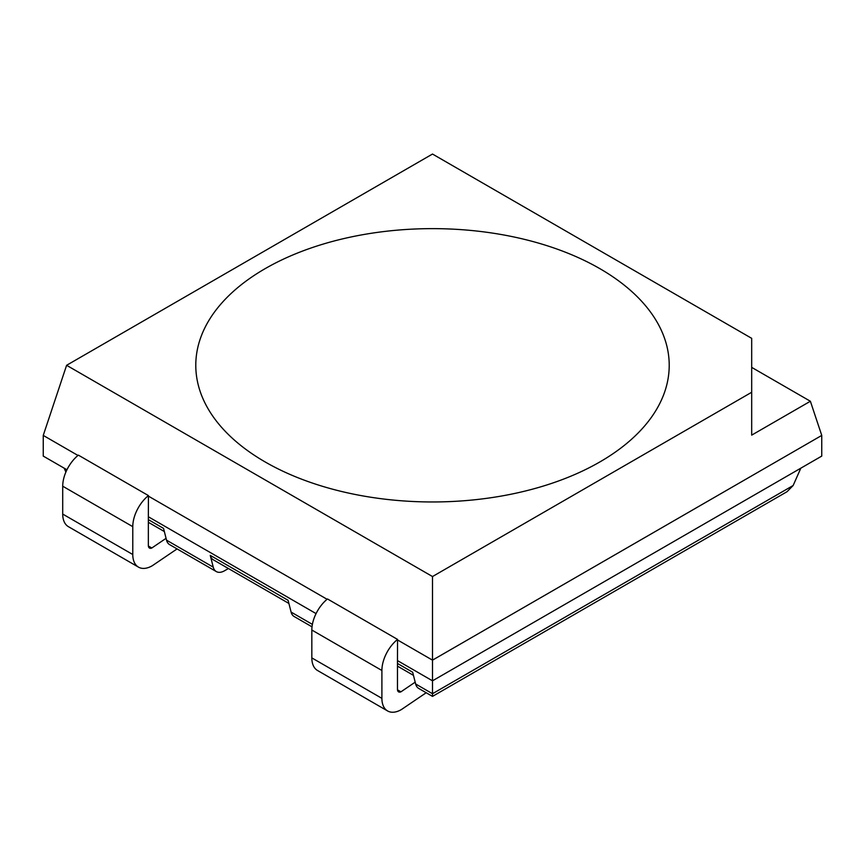 <?xml version="1.0" encoding="UTF-8"?>
<svg xmlns="http://www.w3.org/2000/svg" width="865" height="865" viewBox="0 0 865 865"><rect width="100%" height="100%" fill="white"/><g stroke="black" fill="none" stroke-linecap="round" stroke-linejoin="round"><path stroke-width="1.3" d="M397.468 639.916L432.5 660.146L432.5 680.82L397.468 660.601L397.543 639.408L327.478 598.958A27.529 15.894 120 0 0 311.832 630.034L311.832 657.897A27.529 15.894 120 0 0 317.531 670.494L387.596 710.954A27.529 15.894 120 0 0 401.36 709.592L426.186 692.746M177.065 548.918L152.24 565.764A27.529 15.894 -60 0 1 138.476 567.126L68.411 526.666A27.529 15.894 -60 0 1 62.713 514.07L62.713 486.206A27.529 15.894 -60 0 1 78.358 455.131L148.423 495.58L148.347 516.762L316.06 613.599M397.468 663.455L412.67 672.235L415.654 683.999L432.5 693.719L432.5 696.39L432.5 680.82L821.75 456.093L821.75 435.419L432.5 660.146L432.5 576.544L751.685 392.267L751.685 338.334L432.5 154.046L66.605 365.3L432.5 576.544M148.347 496.088L327.089 599.283M228.414 568.521L224.565 570.749A16.511 9.537 120 0 1 216.304 571.57A16.511 9.537 120 0 1 213.244 567.137L210.26 555.373A16.511 9.537 120 0 0 213.32 559.806L288.899 603.446M210.26 555.373L288.11 600.321L291.094 612.085L312.384 624.379M65.891 472.063L64.172 468.17M148.347 519.627L163.55 528.407L166.534 540.171L213.244 567.137M432.5 693.719L793.151 485.503L800.828 468.17M265.123 461.932A236.707 136.659 0 0 0 283.731 471.598A236.707 136.659 0 0 0 581.269 471.598A236.707 136.659 0 0 0 611.252 275.708A236.707 136.659 0 0 0 271.123 265.317A236.707 136.659 0 0 0 265.123 461.932A236.707 136.659 0 0 0 283.731 471.598A236.707 136.659 0 0 0 581.269 471.598A236.707 136.659 0 0 0 611.252 275.708A236.707 136.659 0 0 0 271.123 265.317A236.707 136.659 0 0 0 265.123 461.932M751.685 367.376L810.375 401.252L821.75 435.419M66.605 365.3L43.25 435.419L43.25 456.093L66.94 469.771M43.25 435.419L77.969 455.455M751.685 392.267L751.685 435.138L810.375 401.252M216.304 571.57L169.594 544.604A16.511 9.537 -60 0 1 166.534 540.171M415.654 683.999A16.511 9.537 120 0 0 418.714 688.432L432.5 696.39L787.042 491.698L793.151 485.503M312.016 626.833L294.154 616.518A16.511 9.537 -60 0 1 291.094 612.085M397.543 639.408A27.529 15.894 120 0 0 381.897 670.483L381.897 698.347A27.529 15.894 120 0 0 387.596 710.954M415.189 682.161L400.938 691.827L397.489 689.837M400.938 691.827A5.504 3.179 -60 0 1 398.603 691.881A5.504 3.179 -60 0 1 397.468 689.362L397.468 661.498A5.504 3.179 -60 0 1 397.532 660.633M148.412 516.805A5.504 3.179 120 0 0 148.347 517.67L148.347 545.534A5.504 3.179 120 0 0 149.483 548.053A5.504 3.179 120 0 0 151.818 547.999L166.069 538.333M148.369 546.01L151.818 547.999M138.476 567.126A27.529 15.894 -60 0 1 132.778 554.519L132.778 526.655A27.529 15.894 -60 0 1 148.423 495.58M381.897 670.483L311.832 630.034M381.897 698.347L311.832 657.897M62.713 514.07L132.778 554.519M62.713 486.206L132.778 526.655M148.347 522.298L164.339 531.532M397.468 666.126L413.459 675.36"/></g></svg>
